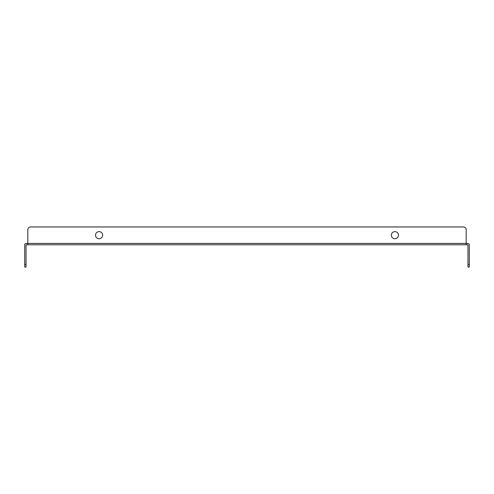 <?xml version="1.0" encoding="UTF-8"?>
<svg xmlns="http://www.w3.org/2000/svg" width="494" height="494" viewBox="0 0 494 494"><rect width="100%" height="100%" fill="white"/><g stroke="black" fill="none" stroke-linecap="round" stroke-linejoin="round"><path stroke-width="0.74" d="M394.904 231.624A3.563 3.563 0 0 0 391.341 235.187A3.563 3.563 0 0 0 394.904 238.756A3.563 3.563 0 0 0 398.467 235.187A3.563 3.563 0 0 0 394.904 231.624M99.096 231.624A3.563 3.563 0 0 0 95.533 235.187A3.563 3.563 0 0 0 99.096 238.756A3.563 3.563 0 0 0 102.659 235.187A3.563 3.563 0 0 0 99.096 231.624M466.182 244.771L27.818 244.771L27.818 229.624L27.818 243.425L466.182 243.425L466.182 244.771L467.966 244.783L467.966 264.376L469.3 264.376L469.3 267.044L467.966 267.044L467.966 264.376M26.034 264.376L26.034 267.044L24.7 267.044L24.7 264.376L26.034 264.376L26.034 244.783L27.818 244.771M24.7 264.376L24.7 244.783A1.346 1.346 0 0 1 26.046 243.437L27.818 243.437M469.3 264.376L469.3 244.783A1.346 1.346 0 0 0 467.954 243.437L466.182 243.437M466.182 243.425L466.182 229.624A2.674 2.674 0 0 0 463.508 226.956L30.492 226.956A2.674 2.674 0 0 0 27.818 229.624M30.492 226.956L463.508 226.956"/></g></svg>
